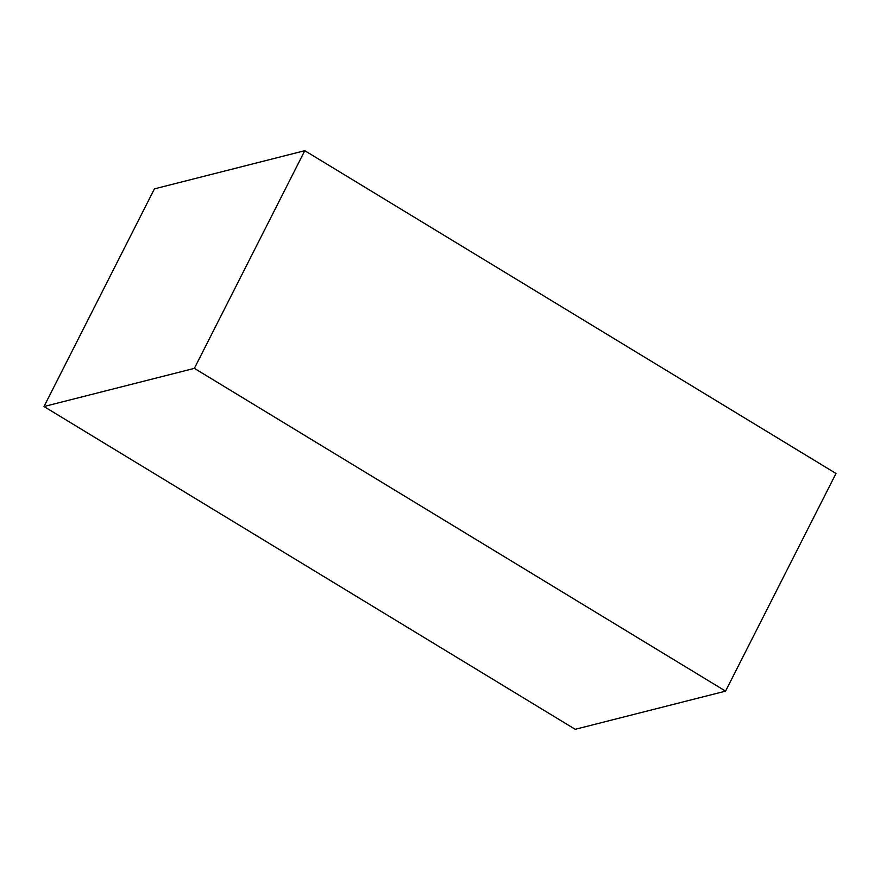 <?xml version="1.0" encoding="UTF-8"?>
<svg xmlns="http://www.w3.org/2000/svg" width="880" height="880" viewBox="0 0 880 880"><rect width="100%" height="100%" fill="white"/><g stroke="black" fill="none" stroke-linecap="round" stroke-linejoin="round"><path stroke-width="1.32" d="M575.212 729.311L44 406.527L154.429 188.87L304.788 150.689L836 473.473L725.571 691.13L575.212 729.311M44 406.527L194.37 368.357L725.571 691.13M194.37 368.357L304.788 150.689"/></g></svg>
